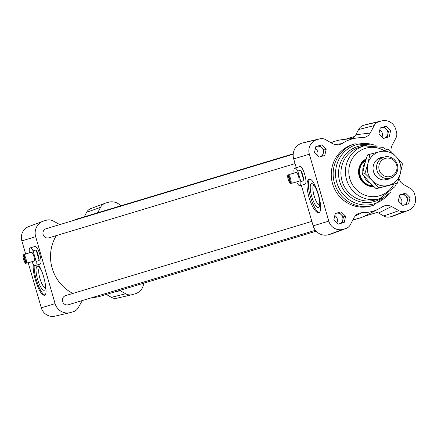 <?xml version="1.0" encoding="UTF-8"?>
<svg xmlns="http://www.w3.org/2000/svg" width="437" height="437" viewBox="0 0 437 437"><rect width="100%" height="100%" fill="white"/><g stroke="black" fill="none" stroke-linecap="round" stroke-linejoin="round"><path stroke-width="0.66" d="M290.376 183.567L287.896 175.018A4.583 1.24 -106.2 0 0 288.234 179.563A4.583 1.24 -106.2 0 0 290.376 183.567L292.074 183.076A4.583 1.24 -106.2 0 0 292.391 183.119A4.583 1.24 -106.2 0 0 292.643 182.901L290.949 183.393A4.583 1.24 -106.2 0 0 290.61 178.848A4.583 1.24 -106.2 0 0 288.464 174.844L287.896 175.018M292.391 183.119L298.668 181.3A4.583 1.24 -106.2 0 0 298.586 176.553A4.583 1.24 -106.2 0 0 296.117 172.489A4.583 1.24 -106.2 0 0 296.111 172.495M290.949 183.393L288.464 174.844L290.163 174.352A4.583 1.24 -106.2 0 0 289.84 174.308L289.84 174.308A4.583 1.24 -106.2 0 0 289.594 174.516M296.767 181.852L297.029 182.753A9.172 2.48 -106.2 0 0 299.946 185.703A9.172 2.48 -106.2 0 0 300.831 181.606L297.755 171.042A9.172 2.48 -106.2 0 0 294.838 168.087A9.172 2.48 -106.2 0 0 293.959 172.183L294.205 173.047M300.831 181.606L303.879 180.721L300.809 170.157L297.755 171.042M294.838 168.087L299.798 166.65C302.928 165.284 308.276 183.753 304.9 184.272L299.946 185.703M303.879 180.721A9.172 2.48 -106.2 0 0 300.809 170.157M23.205 254.82A4.583 1.24 -106.2 0 0 23.543 259.365A4.583 1.24 -106.2 0 0 25.69 263.369L23.205 254.82L23.778 254.651M25.69 263.369L27.384 262.872A4.583 1.24 -106.2 0 0 27.706 262.921L33.982 261.102A4.583 1.24 -106.2 0 0 33.895 256.35A4.583 1.24 -106.2 0 0 31.431 252.291A4.583 1.24 -106.2 0 0 31.426 252.296L25.155 254.11A4.583 1.24 -106.2 0 0 25.149 254.11A4.583 1.24 -106.2 0 0 24.909 254.318M27.706 262.921A4.583 1.24 -106.2 0 0 27.957 262.703L26.264 263.194A4.583 1.24 -106.2 0 0 25.92 258.649A4.583 1.24 -106.2 0 0 23.778 254.645L25.472 254.154A4.583 1.24 -106.2 0 0 25.155 254.11M23.778 254.645L26.264 263.194M32.076 261.654L32.338 262.555A9.172 2.48 -106.2 0 0 35.255 265.505A9.172 2.48 -106.2 0 0 36.14 261.408L33.07 250.838A9.172 2.48 -106.2 0 0 30.153 247.888A9.172 2.48 -106.2 0 0 29.268 251.985L29.519 252.848M36.14 261.408L39.193 260.523L36.124 249.959L33.07 250.838M30.153 247.888L35.107 246.452C36.615 246.588 38.21 249.303 39.887 254.591C41.307 259.982 41.417 263.14 40.215 264.068L35.255 265.505M39.193 260.523A9.172 2.48 -106.2 0 0 36.124 249.959M295.068 163.618L48.911 237.832A4.769 4.589 -106.8 0 1 43.143 234.593A4.769 4.589 -106.8 0 1 46.158 228.698L293.205 154.217M315.405 230.283L68.358 304.764A4.769 4.589 -106.8 0 1 62.584 301.525A4.769 4.589 -106.8 0 1 65.605 295.631L311.849 221.39M72.913 220.636A40.351 38.844 -106.8 0 1 77.835 218.762L293.243 153.819M398.894 178.618L400.838 182.3L403.236 184.305L410.534 188.505A8.177 7.871 -106.8 0 1 414.363 193.416L415.15 196.12A11.848 11.406 -106.8 0 1 408.289 210.41A11.848 11.406 -106.8 0 1 407.502 210.667L404.897 211.421A8.177 7.871 -106.8 0 1 398.883 210.672L391.585 206.472L388.302 205.368L385.254 205.521L382.462 206.734A37.598 36.2 -106.8 0 1 378.906 208.826A37.598 36.2 -106.8 0 1 362.093 212.633L358.728 213.229L356.139 214.851L354.249 217.287L350.337 224.733A8.177 7.871 -106.8 0 1 346.197 228.404A8.177 7.871 -106.8 0 1 345.656 228.584L343.05 229.338A11.848 11.406 -106.8 0 1 328.793 221.133L309.347 154.201A11.848 11.406 -106.8 0 1 316.994 139.654L319.6 138.9A8.177 7.871 -106.8 0 1 319.993 138.797A8.177 7.871 -106.8 0 1 325.614 139.649L332.912 143.849L336.195 144.953L339.243 144.805L342.034 143.587A37.598 36.2 -106.8 0 1 357.521 137.901L342.444 139.616A40.351 38.844 73.2 0 0 335.867 140.971A40.351 38.844 73.2 0 0 331.066 142.784M353.069 219.532A40.351 38.844 73.2 0 0 359.165 218.238A40.351 38.844 73.2 0 0 365.392 215.731L378.906 208.826M72.897 293.435A40.351 38.844 -106.8 0 1 56.286 235.609M316.186 231.195L101.133 296.029A40.351 38.844 -106.8 0 1 94.556 297.384A40.351 38.844 -106.8 0 1 92.185 297.581M346.197 228.404L331.809 233.773A9.172 8.827 -106.8 0 1 331.202 233.975L328.597 234.729A12.837 12.362 -106.8 0 1 313.143 225.842L301.361 185.293M408.289 210.41L393.895 215.78A12.837 12.362 -106.8 0 1 393.049 216.064L390.443 216.818A9.172 8.827 -106.8 0 1 383.697 215.976L378.6 213.043L391.585 206.472M357.521 137.901A37.598 36.2 -106.8 0 1 362.404 137.688L365.764 137.092L368.358 135.475L370.248 133.034L374.159 125.588A8.177 7.871 -106.8 0 1 378.841 121.737L381.446 120.983A11.848 11.406 -106.8 0 1 382.014 120.836A11.848 11.406 -106.8 0 1 395.704 129.188L396.49 131.892A8.177 7.871 -106.8 0 1 395.889 138.087L391.973 145.532L390.973 148.902L391.093 151.639M370.248 133.034L355.855 134.743L358.586 129.543A9.172 8.827 -106.8 0 1 363.835 125.228L366.435 124.474A12.837 12.362 -106.8 0 1 367.053 124.31L382.014 120.836M296.248 167.682L293.697 158.91A12.837 12.362 -106.8 0 1 301.989 143.139L304.594 142.386A9.172 8.827 -106.8 0 1 305.031 142.271L319.993 138.797M372.69 212L375.667 211.989L378.6 213.043M355.855 134.743L353.67 137.431L351.982 138.529M383.347 138.496L378.874 134.061L380.277 127.926L386.155 126.227L390.623 130.658L389.225 136.792L383.347 138.496M341.15 211.825L345.623 216.26L344.219 222.395L338.342 224.094L333.873 219.664L335.272 213.529L341.15 211.825L339.008 212.469L341.248 214.687A5.501 5.299 -106.8 0 1 342.783 219.969L342.089 223.012M321.703 144.893L326.177 149.328L324.773 155.463L318.901 157.167L314.427 152.732L315.831 146.597L321.703 144.893L319.567 145.537L321.801 147.755A5.501 5.299 -106.8 0 1 323.336 153.043L322.643 156.08M398.32 200.993L399.724 194.858L405.596 193.159L410.07 197.59L408.666 203.724L402.794 205.428L398.32 200.993M390.438 192.389L373.417 205.319L371.516 205.893A32.098 30.901 -106.8 0 1 332.568 183.758A32.098 30.901 -106.8 0 1 343.007 149.656A32.098 30.901 -106.8 0 1 352.981 144.428L354.882 143.855L376.219 145.221M373.903 186.61A14.672 14.126 -106.8 0 1 359.132 175.942A14.672 14.126 -106.8 0 1 366.195 158.877M143.757 283.181A12.837 12.362 -106.8 0 1 135.011 293.861L132.406 294.614A9.172 8.827 -106.8 0 1 131.969 294.729L117.007 298.203A8.177 7.871 -106.8 0 1 111.386 297.351L106.355 294.456M82.309 300.558L78.414 307.457A9.172 8.827 -106.8 0 1 73.165 311.772L70.565 312.526A12.837 12.362 -106.8 0 1 69.947 312.69L54.986 316.164A11.848 11.406 -106.8 0 1 41.296 307.812L28.208 262.774M25.652 253.968L21.85 240.88A11.848 11.406 -106.8 0 1 28.711 226.59L43.105 221.22A12.837 12.362 -106.8 0 1 43.951 220.936L46.557 220.182A9.172 8.827 -106.8 0 1 53.303 221.024L59.771 224.596M84.27 216.823L86.663 212.267A8.177 7.871 -106.8 0 1 90.803 208.596L105.191 203.227A9.172 8.827 -106.8 0 1 105.798 203.025L108.403 202.271A12.837 12.362 -106.8 0 1 120.814 205.805M69.947 312.69A12.837 12.362 -106.8 0 1 55.111 303.639L35.665 236.707A12.837 12.362 -106.8 0 1 43.105 221.22M131.969 294.729A9.172 8.827 -106.8 0 1 125.665 293.768L119.743 290.419M97.686 212.781L100.554 207.34A9.172 8.827 -106.8 0 1 105.191 203.227M38.347 264.609C44.093 272.464 48.562 294.97 44.448 295.363C41.591 295.101 38.565 289.95 35.37 279.904C33.48 273.152 32.813 267.919 33.365 264.221M44.984 295.041A17.425 4.714 73.8 0 1 37.495 283.378A17.425 4.714 73.8 0 1 34.239 265.172M308.997 197.404C306.342 187.173 306.321 181.115 308.932 179.225L308.948 179.225C314.891 176.624 325.052 211.716 318.639 212.693C315.438 212.535 312.226 207.433 308.997 197.404M319.218 212.382A17.425 4.714 73.8 0 1 310.456 196.923A17.425 4.714 73.8 0 1 309.598 179.181M399.718 194.886L403.46 193.804L405.694 196.016A5.501 5.299 -106.8 0 1 404.061 205.057M405.596 193.159L403.46 193.804M326.177 149.328L324.036 149.973L323.336 153.043A5.501 5.299 -106.8 0 1 320.168 156.796M345.623 216.26L343.482 216.905L342.783 219.969A5.501 5.299 -106.8 0 1 339.615 223.728M399.697 194.973A5.501 5.299 -106.8 0 1 405.694 196.016L407.934 198.234L406.536 204.341M403.105 205.335A5.501 5.299 -106.8 0 1 402.756 205.39M410.07 197.59L407.934 198.234M315.804 146.712A5.501 5.299 -106.8 0 1 321.801 147.755L324.036 149.973M315.82 146.624L319.567 145.537M319.212 157.074A5.501 5.299 -106.8 0 1 318.863 157.129M335.25 213.638A5.501 5.299 -106.8 0 1 341.248 214.687L343.482 216.905M335.266 213.556L339.008 212.469M338.659 224.006A5.501 5.299 -106.8 0 1 338.304 224.055M383.664 138.403A5.501 5.299 -106.8 0 1 383.309 138.458M380.25 128.041A5.501 5.299 -106.8 0 1 381.026 127.735A5.501 5.299 -106.8 0 1 381.075 127.724A5.501 5.299 -106.8 0 1 387.788 134.372A5.501 5.299 -106.8 0 1 384.62 138.13M380.272 127.954L384.014 126.872L388.488 131.302L387.089 137.415M386.155 126.227L384.014 126.872M390.623 130.658L388.488 131.302M399.26 196.896A5.501 5.299 -106.8 0 1 401.395 204.041M315.361 148.635A5.501 5.299 -106.8 0 1 317.497 155.78M334.808 215.567A5.501 5.299 -106.8 0 1 336.943 222.706M379.813 129.964A5.501 5.299 -106.8 0 1 381.949 137.109M319.666 205.139A10.455 2.83 73.8 0 1 314.132 195.858A10.455 2.83 73.8 0 1 313.848 185.064M318.464 207.591A12.471 3.376 -106.2 0 0 319.228 206.848A12.471 3.376 -106.2 0 0 318.229 194.673A12.471 3.376 -106.2 0 0 312.564 183.851A12.471 3.376 -106.2 0 0 311.286 194.858A12.471 3.376 -106.2 0 0 318.464 207.591M45.47 287.803A10.455 2.83 73.8 0 1 39.942 278.527A10.455 2.83 73.8 0 1 39.658 267.734M41.619 270.962A12.471 3.376 -106.2 0 0 38.374 266.521A12.471 3.376 -106.2 0 0 37.096 277.528A12.471 3.376 -106.2 0 0 44.274 290.255A12.471 3.376 -106.2 0 0 45.038 289.512A12.471 3.376 -106.2 0 0 45.404 284.012M390.596 176.45A9.417 9.068 -106.8 0 1 379.043 165.153A9.417 9.068 -106.8 0 1 394.092 160.674A9.417 9.068 -106.8 0 1 390.596 176.45M390.339 178.187A11.007 10.592 73.2 0 0 390.372 178.176A11.007 10.592 73.2 0 0 397.342 164.58A11.007 10.592 73.2 0 0 384.019 157.102A11.007 10.592 73.2 0 0 377.049 170.681A11.007 10.592 73.2 0 0 390.339 178.187M365.337 161.75L363.344 162.351L365.895 159.86M373.122 185.862L370.15 185.201L371.909 184.682L370.15 185.201M373.22 185.954A14.213 13.684 -106.8 0 1 360.225 175.445A14.213 13.684 -106.8 0 1 365.922 159.756M370.904 183.677A14.213 13.684 -106.8 0 1 363.759 175.86M362.847 172.009A14.213 13.684 -106.8 0 1 365.037 162.821M373.772 186.484A14.672 14.126 -106.8 0 1 359.591 175.608A14.672 14.126 -106.8 0 1 366.146 159.024M390.241 178.214A11.466 11.034 -106.8 0 1 373.542 171.757A11.466 11.034 -106.8 0 1 383.888 157.14M402.477 163.908L400.363 173.418A17.425 16.775 73.2 0 0 396.009 156.55L402.477 163.908M397.446 183.169L388.466 185.441A17.425 16.775 73.2 0 0 400.363 173.418L397.446 183.169L385.139 186.446L376.159 188.713L378.677 187.954L372.209 180.596A17.425 16.775 73.2 0 0 388.466 185.441L378.677 187.954M372.209 180.596L364.933 173.478L367.85 163.722A17.425 16.775 73.2 0 0 372.209 180.596M367.85 163.722L369.964 154.217L379.753 151.699A17.425 16.775 73.2 0 0 367.85 163.722M379.753 151.699L388.733 149.432L396.009 156.55A17.425 16.775 73.2 0 0 379.753 151.699M369.964 154.217L367.441 154.977L364.524 164.727L362.415 174.237L368.883 181.595L376.159 188.713M362.415 174.237L364.933 173.478M313.143 225.842L328.793 221.133M328.597 234.729L343.05 229.338M331.202 233.975L345.656 228.584M383.697 215.976L398.883 210.672M390.443 216.818L404.897 211.421M393.049 216.064L407.502 210.667M366.435 124.474L381.446 120.983M363.835 125.228L378.841 121.737M358.586 129.543L374.159 125.588M304.594 142.386L319.6 138.9M301.989 143.139L316.994 139.654M293.697 158.91L309.347 154.201M373.417 205.319A32.098 30.901 -106.8 0 1 334.469 183.185A32.098 30.901 -106.8 0 1 354.882 143.855M388.542 194.055A30.869 29.716 -106.8 0 1 359.618 204.303A30.869 29.716 -106.8 0 1 336.79 182.497A30.869 29.716 -106.8 0 1 344.17 152.103A30.869 29.716 -106.8 0 1 373.717 144.882M382.2 197.764A28.744 27.668 -106.8 0 1 339.713 181.639A28.744 27.668 -106.8 0 1 366.381 145.297M396.528 183.447L394.884 186.736L379.933 198.567L375.421 199.928A27.515 26.488 -106.8 0 1 342.04 180.951A27.515 26.488 -106.8 0 1 359.536 147.242L364.048 145.882L382.746 147.335L387.024 149.858M379.933 198.567A27.515 26.488 -106.8 0 1 346.552 179.591A27.515 26.488 -106.8 0 1 364.048 145.882M393.721 184.239A24.762 23.838 -106.8 0 1 370.265 196.508A24.762 23.838 -106.8 0 1 349.808 178.64A24.762 23.838 -106.8 0 1 357.619 152.529A24.762 23.838 -106.8 0 1 384.145 150.585M55.111 303.639L41.296 307.812M125.665 293.768L111.386 297.351M100.554 207.34L86.663 212.267M35.665 236.707L21.85 240.88M342.034 143.587L334.649 144.614M355.09 215.982L362.093 212.633M97.817 212.54L96.67 213.087M116.428 291.419L120.568 290.84M296.117 172.489L289.84 174.308M364.087 216.364L377.229 212.404M345.219 139.299L354.686 136.442M352.73 220.177L359.165 218.238M330.645 142.544L335.867 140.971M91.781 297.701L94.556 297.384M384.019 157.102L377.972 158.926M390.372 178.176L384.325 180"/></g></svg>
